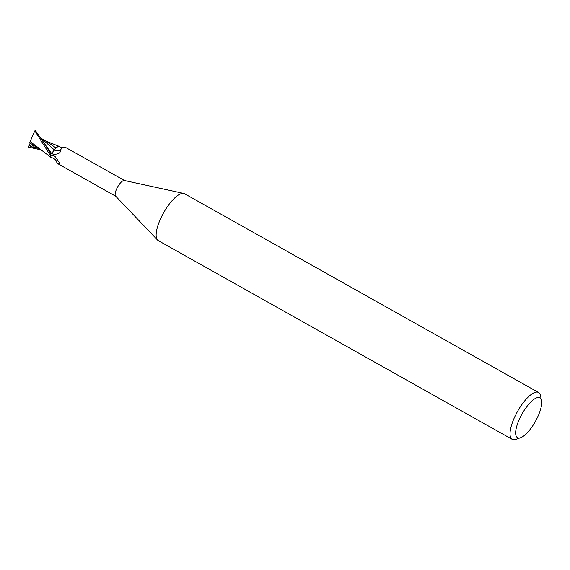 <?xml version="1.0" encoding="UTF-8"?>
<svg xmlns="http://www.w3.org/2000/svg" width="570" height="570" viewBox="0 0 570 570"><rect width="100%" height="100%" fill="white"/><g stroke="black" fill="none" stroke-linecap="round" stroke-linejoin="round"><path stroke-width="0.85" d="M520.595 437.724L515.864 439.392A26.875 9.013 -60.7 0 1 512.202 439.356L158.303 240.633A26.875 9.013 -60.7 0 1 157.569 240.063A26.875 9.013 -60.7 0 1 159.778 220.576A26.875 9.013 -60.7 0 1 183.747 193.437A26.875 9.013 -60.7 0 1 184.623 193.764L538.515 392.488A26.875 9.013 -60.7 0 1 540.453 395.594L541.5 400.503A22.843 7.667 -60.7 0 1 538.6 414.91A22.843 7.667 -60.7 0 1 520.595 437.724A22.843 7.667 -60.7 0 1 518.743 420.646A22.843 7.667 -60.7 0 1 532.081 400.838A22.843 7.667 -60.7 0 1 541.5 400.503M157.569 240.063L115.61 196.109A9.006 3.021 -60.7 0 1 116.351 189.582A9.006 3.021 -60.7 0 1 124.381 180.49L183.747 193.437M512.202 439.356A26.875 9.013 -60.7 0 1 513.677 419.292A26.875 9.013 -60.7 0 1 538.515 392.488M52.476 152.589L53.594 151.128L52.476 152.589M41.895 138.88L54.3 149.889L56.031 147.944L54.378 149.967L55.518 148.542A8.073 2.708 -60.7 0 1 59.501 146.511A8.073 2.708 -60.7 0 1 59.729 146.789C60.206 148.001 61.054 148.164 62.28 147.281L60.562 149.988C60.79 152.625 58.831 154.057 54.692 154.292L50.937 153.736A9.006 3.021 -60.7 0 0 50.281 155.824L51.179 155.239A9.711 9.526 27.3 0 1 55.454 156.892M56.017 148.008L58.197 146.412L55.981 147.979L47.232 141.759L41.781 138.695M124.538 180.526L65.97 147.644L62.28 147.281M51.179 155.239L52.989 155.204L55.055 156.479L59.822 163.241L59.665 164.224L56.865 163.013C56.736 160.476 54.87 158.631 51.271 157.484A8.073 2.708 -60.7 0 1 50.773 157.256A8.073 2.708 -60.7 0 1 50.281 155.824M60.185 164.096L59.665 164.224A9.711 9.526 27.3 0 0 59.394 162.543M55.518 148.542A8.073 2.708 -60.7 0 0 54.349 150.024A4.047 1.354 -60.7 0 1 51.514 153.48L50.937 153.736M50.773 157.256L50.238 155.432A9.341 3.135 -60.7 0 1 50.808 153.736L44.56 143.74L51.514 153.38L50.609 153.836L51.542 153.416L50.595 153.822L51.542 153.416L54.378 149.967M44.56 143.74L35.418 130.608A9.405 3.156 -60.7 0 0 34.841 130.844L50.245 155.311L50.73 157.22M54.349 150.024A10.239 7.731 -78.2 0 0 60.562 149.988M59.501 146.511L59.857 146.996M50.238 155.432A9.341 3.135 -60.7 0 1 50.808 153.736M40.007 148.984L30.153 141.595L34.67 131.164M28.365 147.459L29.262 145.264L33.288 147.53L32.476 144.516L29.669 142.935M32.597 144.858L40.776 149.511M29.661 142.97L30.217 141.417M41.418 149.96L28.5 147.124M50.245 155.311A9.405 3.156 -60.7 0 1 50.773 153.75M29.262 145.264L30.132 143.198M51.514 153.48A14.136 10.673 -78.2 0 0 54.692 154.292M29.099 145.685L30.922 146.355M33.217 147.096L39.095 148.571M57.157 163.341L115.717 196.23M58.988 146.283L46.327 141.246M39.622 148.734L50.701 157.199"/></g></svg>

